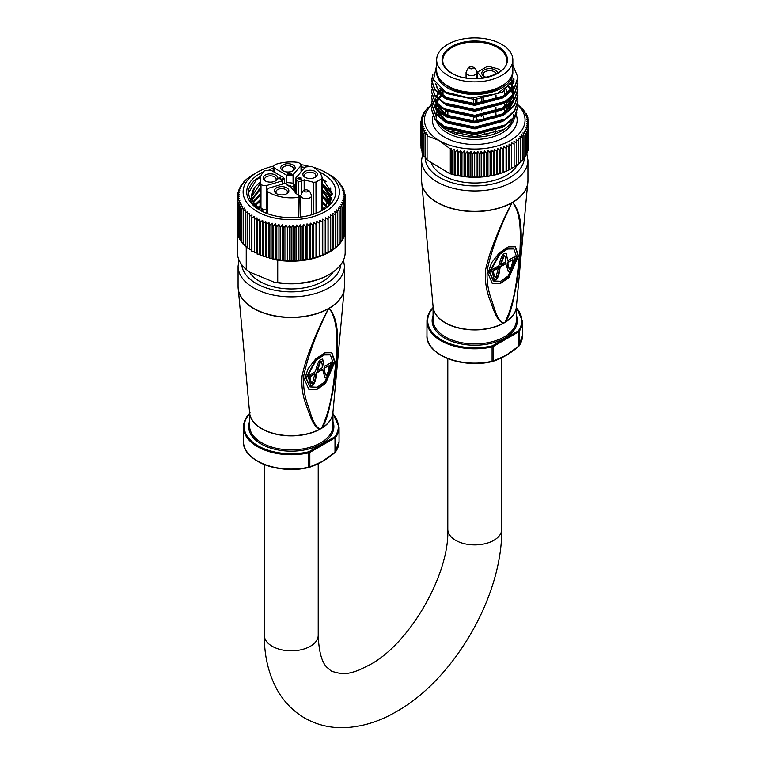 <?xml version="1.0" encoding="UTF-8"?>
<svg xmlns="http://www.w3.org/2000/svg" width="766" height="766" viewBox="0 0 766 766"><rect width="100%" height="100%" fill="white"/><g stroke="black" fill="none" stroke-linecap="round" stroke-linejoin="round"><path stroke-width="1.15" d="M518.314 346.672L519.291 345.552A0.718 0.546 34 0 1 518.955 345.983L505.656 355.654L491.963 361.571A47.435 27.385 180 0 1 431.287 347.017M492.959 361.303A0.718 0.498 -108 0 0 493.333 360.901C501.759 358.22 510.146 353.375 518.486 346.376L518.486 331.937L493.333 346.462L493.333 360.901L492.098 361.255L492.098 346.931A47.798 27.595 180 0 1 426.959 321.213L426.959 335.546A47.798 27.595 0 0 0 492.098 361.255L491.992 361.571C462.243 369.059 425.59 354.38 426.959 335.546M527.918 181.571A53.18 30.697 180 0 1 527.86 182.5A53.18 30.697 180 0 1 512.693 202.377C521.895 212.862 521.522 231.236 520.966 248.94C520.305 259.128 518.831 270.934 516.552 284.349L512.569 303.413C511.113 309.311 508.365 318.484 505.187 322.103L503.262 323.214L505.177 322.314A41.69 24.072 180 0 0 516.418 306.611M503.262 323.319L504.229 322.879M503.31 323.08L504.229 322.658M505.11 321.931C516.456 298.999 517.692 269.239 520.018 249.898C520.583 232.05 521.167 213.925 512.674 202.425L512.033 202.799C500.208 226.439 491.983 248.567 487.348 269.192C486.458 279.379 487.77 289.376 491.293 299.18C494.53 308.018 496.617 319.422 503.348 322.946M518.458 255.873L508.988 277.522L500.198 283.631L492.279 283.257L487.971 273.481L491.504 262.872L499.269 252.924L508.26 246.891L515.374 246.796L518.458 255.873M492.031 283.114L499.949 283.248L508.624 277.062L517.95 255.576L515.106 246.652M505.148 322.026L504.229 322.783L505.177 322.314M421.568 180.652L433.116 306.927A41.699 24.072 0 0 0 459.188 327.982A41.699 24.072 0 0 0 503.262 323.214C496.311 320.418 493.438 309.052 490.001 300.042C486.199 290.458 484.734 280.394 485.606 269.852C487.789 259.703 491.274 248.854 496.062 237.326C500.457 226.018 505.771 214.499 512.014 202.77L512.033 202.799A3.591 1.838 -124.4 0 0 512.023 202.559A53.189 30.707 0 0 1 454.181 208.965A53.189 30.707 0 0 1 421.568 180.652L421.568 160.218A53.189 30.707 180 0 0 454.401 188.589A53.189 30.707 180 0 0 512.368 181.935A53.189 30.707 180 0 0 527.937 160.218L527.937 180.652A53.189 30.707 0 0 1 512.703 202.167L512.703 202.167A3.591 2.298 64.9 0 1 512.674 202.425A3.591 2.978 99.5 0 0 512.693 202.377A3.591 2.097 -120.5 0 0 512.703 202.167L512.023 202.559A3.591 2.059 60.4 0 1 512.014 202.77A53.18 30.697 180 0 1 455.492 209.482A53.18 30.697 180 0 1 421.654 182.5A53.18 30.697 180 0 1 421.597 181.571M517.414 164.719A44.562 25.728 180 0 1 443.246 175.481A44.562 25.728 180 0 1 431.306 162.986M455.847 133.993A44.562 25.728 180 0 1 461.41 132.738M513.603 248.797L507.063 248.72L499.193 254.015L489.302 272.121L493.314 280.835M489.809 272.409L499.7 254.312L507.561 249.017L513.862 248.94L516.619 256.936L508.241 275.932L500.6 281.275L493.563 280.988L489.809 272.409M506.115 263.571L500.246 266.951L499.738 266.654L505.608 263.274L508.471 271.738L510.175 271.633C511.056 271.997 513.842 265.314 513.67 264.021L515.125 256.351L507.762 260.603L506.173 253.249L504.526 253.46C501.117 255.202 499.48 263.648 498.886 265.725L491.523 269.977L494.367 279.954L495.908 279.868C499.394 276.871 499.442 270.35 500.246 266.951M505.914 253.144L507.762 260.603M514.618 256.055L513.163 263.724C513.354 264.969 510.529 271.729 509.668 271.336L508.222 271.566M499.738 266.654C498.934 270.053 498.877 276.593 495.401 279.571L494.118 279.781M509.313 269.029L510.156 269.239C511.592 266.53 512.454 263.36 512.722 259.751L507.504 262.173C507.351 265.448 508.069 267.698 509.649 268.952M500.974 264.519L505.675 261.8C505.972 258.64 505.483 256.533 504.229 255.471L500.974 264.519L500.466 264.232L503.722 255.174L504.507 255.384M495.028 277.263L495.889 277.474L498.35 268.052L497.843 267.755L493.132 270.475C493.026 273.73 493.773 275.971 495.382 277.187M493.132 270.475L493.639 270.762C493.534 273.998 494.281 276.239 495.889 277.474M493.639 270.762L498.35 268.052M504.277 255.155L503.722 255.174M507.504 262.173L508.011 262.47C507.858 265.716 508.576 267.976 510.156 269.239M508.011 262.47L512.722 259.751M510.175 271.633L509.668 271.336M495.908 279.868L495.401 279.571M518.63 163.598L520.593 162.201A53.907 31.119 0 0 0 520.602 162.181L520.602 139.297L518.142 138.129L518.63 141.011A53.907 31.119 180 0 1 518.62 141.021L516.14 139.747L516.466 142.648A53.907 31.119 180 0 1 516.447 142.658L513.957 141.289L514.12 144.19A53.907 31.119 180 0 1 514.101 144.209L511.602 142.744L511.602 145.645A53.907 31.119 180 0 1 511.583 145.664L509.084 144.104L508.921 147.005L506.422 145.358L506.087 148.259L503.616 146.517L503.118 149.399L500.686 147.56L500.035 150.423A53.907 31.119 180 0 1 500.007 150.433L497.641 148.499L496.828 151.323A53.907 31.119 180 0 1 496.799 151.333L494.501 149.313L493.534 152.108A53.907 31.119 180 0 1 493.505 152.108L491.265 150.002L490.154 152.76L487.961 150.567L486.707 153.286L484.6 151.007L483.202 153.669A53.907 31.119 180 0 1 483.174 153.669L481.201 151.323L479.669 153.928L477.773 151.505L476.107 154.043A53.907 31.119 180 0 1 476.079 154.043L474.326 151.553L472.545 154.033L470.879 151.467L468.983 153.88A53.907 31.119 180 0 1 468.955 153.87L467.452 151.256L465.46 153.593L464.062 150.912L461.965 153.171L460.711 150.442L458.537 152.616A53.907 31.119 180 0 1 458.508 152.606L457.426 149.839L455.176 151.927A53.907 31.119 180 0 1 455.148 151.927L454.219 149.111L452.275 150.787L451.097 148.269L450.293 148.91L439.177 140.542L427.074 135.86L427.572 134.232L425.216 135.209L426.212 132.403L423.924 133.294L425.063 130.526L422.851 131.331L424.134 128.611L421.999 129.33L423.435 126.668L421.386 127.3L422.947 124.695L421.003 125.26L422.688 122.713L420.85 123.202L422.66 120.722L420.936 121.143A53.907 31.119 180 0 1 420.946 121.124L422.861 118.74L421.262 119.094A53.907 31.119 180 0 1 421.271 119.075L423.292 116.758L421.817 117.064L423.943 114.804L422.612 115.053L424.814 112.88L423.627 113.081L425.906 110.993L424.862 111.147A53.907 31.119 180 0 1 424.871 111.137L431.938 104.032A53.907 31.119 180 0 1 431.957 104.013L432.608 103.582M516.466 165.255L518.62 163.914A53.907 31.119 0 0 0 518.63 163.895L518.63 141.011M514.12 166.806L516.447 165.542A53.907 31.119 0 0 0 516.466 165.533L516.466 142.648M514.101 144.209L514.101 167.093L511.602 168.271L511.602 142.744M511.583 145.664L511.583 168.549A52.471 30.295 180 0 1 509.591 169.65L511.583 168.549A53.907 31.119 0 0 0 511.602 168.539L511.602 145.645M509.055 169.918A52.471 30.295 180 0 1 506.92 170.923L508.902 169.899L508.921 147.005A53.907 31.119 180 0 1 508.902 147.015L508.902 169.899A53.907 31.119 0 0 0 508.921 169.889L509.591 169.65M506.355 171.172A52.471 30.295 180 0 1 504.114 172.101L506.067 171.153L506.087 148.259A53.907 31.119 180 0 1 506.067 148.269L506.067 171.153A53.907 31.119 0 0 0 506.087 171.144L506.92 170.923M503.511 172.331A52.471 30.295 180 0 1 501.175 173.164L503.099 172.293L503.118 149.399A53.907 31.119 180 0 1 503.099 149.408L503.099 172.293A53.907 31.119 0 0 0 503.118 172.283L504.114 172.101M500.007 150.433L500.007 173.317A53.907 31.119 0 0 0 500.035 173.308L501.175 173.164M500.552 173.375A52.471 30.295 180 0 1 498.12 174.112L500.007 173.317M496.799 151.333L496.799 174.217A53.907 31.119 0 0 0 496.828 174.217L498.12 174.112M497.479 174.294A52.471 30.295 180 0 1 494.96 174.945L496.799 174.217M493.505 152.108L493.505 175.002A53.907 31.119 0 0 0 493.534 174.993L494.96 174.945M494.3 175.108A52.471 30.295 180 0 1 491.724 175.663L493.505 175.002M491.044 175.787A52.471 30.295 180 0 1 488.402 176.247L490.125 175.653L490.154 152.76A53.907 31.119 180 0 1 490.125 152.76L490.125 175.653A53.907 31.119 0 0 0 490.154 175.644L491.724 175.663M487.712 176.352A52.471 30.295 180 0 1 485.022 176.697L486.678 176.17L486.707 153.286A53.907 31.119 180 0 1 486.678 153.286L486.678 176.17A53.907 31.119 0 0 0 486.707 176.17L488.402 176.247M483.174 153.669L483.174 176.563A53.907 31.119 0 0 0 483.202 176.553L485.022 176.697M484.323 176.774A52.471 30.295 180 0 1 481.603 177.023L483.174 176.563M480.885 177.08A52.471 30.295 180 0 1 478.147 177.224L479.64 176.812L479.669 153.928A53.907 31.119 180 0 1 479.64 153.928L479.64 176.812A53.907 31.119 0 0 0 479.669 176.812L481.603 177.023M476.079 154.043L476.079 176.936A53.907 31.119 0 0 0 476.107 176.936L478.147 177.224M477.429 177.243A52.471 30.295 180 0 1 474.681 177.281L476.079 176.936M473.963 177.281A52.471 30.295 180 0 1 471.214 177.214L472.517 176.917L472.545 154.033A53.907 31.119 180 0 1 472.517 154.033L472.517 176.917A53.907 31.119 0 0 0 472.545 176.917L474.681 177.281M468.955 153.87L468.955 176.764A53.907 31.119 0 0 0 468.983 176.764L471.214 177.214M470.496 177.185A52.471 30.295 180 0 1 467.758 177.013L468.955 176.764M467.049 176.956A52.471 30.295 180 0 1 464.34 176.687L465.431 176.477L465.46 153.593A53.907 31.119 180 0 1 465.431 153.583L465.431 176.477A53.907 31.119 0 0 0 465.46 176.477L467.758 177.013M463.641 176.601A52.471 30.295 180 0 1 460.96 176.218L461.936 176.046L461.965 153.171A53.907 31.119 180 0 1 461.936 153.162L461.936 176.046A53.907 31.119 0 0 0 461.965 176.056L464.34 176.687M458.508 152.606L458.508 175.491A53.907 31.119 0 0 0 458.537 175.5L460.96 176.218M460.27 176.113A52.471 30.295 180 0 1 457.647 175.634L458.508 175.491M455.148 151.927L455.148 174.811A53.907 31.119 0 0 0 455.176 174.82L457.647 175.634M456.976 175.491A52.471 30.295 180 0 1 454.41 174.916L455.148 174.811M452.275 150.787L452.275 174.16L454.41 174.916M453.75 174.753A52.471 30.295 180 0 1 451.26 174.074L451.614 150.155M450.619 173.892A52.471 30.295 180 0 1 449.709 173.614L451.26 174.074M449.709 173.614L427.074 159.998L427.074 135.86M445.18 127.75A44.562 25.728 0 0 0 443.993 128.382M523.427 110.275L524.969 111.616A53.907 31.119 180 0 1 524.978 111.625L523.896 111.463L527.113 115.532A53.907 31.119 180 0 1 527.123 115.551L525.754 115.293L527.851 117.552A53.907 31.119 180 0 1 527.851 117.562L526.347 117.255L528.348 119.592L526.721 119.228L528.617 121.641L526.864 121.219L528.645 123.699L526.778 123.211L528.435 125.748L526.462 125.184L527.994 127.798A53.907 31.119 180 0 1 527.994 127.807L525.926 127.156L527.324 129.818A53.907 31.119 180 0 1 527.314 129.827L525.16 129.09L526.424 131.809L524.174 130.996L525.294 133.763L522.977 132.863L523.944 135.659L521.569 134.682L522.383 137.516A53.907 31.119 180 0 1 522.364 137.526L519.951 136.434L520.602 139.297A53.907 31.119 180 0 1 520.593 139.316L520.593 162.201M517.759 104.636L523.427 109.71M431.651 105.028A50.307 29.051 0 0 0 439.177 140.542A50.307 29.051 0 0 0 505.799 142.859A50.307 29.051 0 0 0 517.797 104.961M431.66 104.463L432.35 103.984M427.993 107.451A53.907 31.119 180 0 1 428.002 107.441L427.993 107.939M426.317 109.27A53.907 31.119 180 0 1 426.336 109.26L426.317 109.902M423.627 113.081A53.907 31.119 180 0 1 423.636 113.062L423.627 114.038M422.612 115.053A53.907 31.119 180 0 1 422.612 115.034L422.612 116.212M421.817 117.064A53.907 31.119 180 0 1 421.827 117.045L421.817 118.443M420.85 123.202A53.907 31.119 180 0 1 420.85 123.182L420.85 146.067A53.907 31.119 0 0 0 420.85 146.086L420.85 123.202M421.003 125.26A53.907 31.119 180 0 1 421.003 125.241L421.003 148.125A53.907 31.119 0 0 0 421.003 148.144L421.003 125.26M421.386 127.3A53.907 31.119 180 0 1 421.377 127.29L421.377 150.174A53.907 31.119 0 0 0 421.386 150.184L421.386 127.3M421.999 129.33A53.907 31.119 180 0 1 421.999 129.31L421.999 152.195A53.907 31.119 0 0 0 421.999 152.214L421.999 129.33M422.851 131.331A53.907 31.119 180 0 1 422.842 131.312L422.842 154.196A53.907 31.119 0 0 0 422.851 154.215L422.851 131.331M423.924 133.294A53.907 31.119 180 0 1 423.914 133.274L423.914 156.159A53.907 31.119 0 0 0 423.924 156.178L423.924 133.294M425.216 135.209A53.907 31.119 180 0 1 425.207 135.189L425.207 158.074A53.907 31.119 0 0 0 425.216 158.093L425.216 135.209M424.862 111.941L424.862 111.147M421.262 120.722L421.262 119.094M420.936 123.067L420.936 121.143M523.944 135.659A53.907 31.119 180 0 1 523.934 135.678L523.934 158.562A53.907 31.119 0 0 0 523.944 158.552L523.944 135.659M525.294 133.763A53.907 31.119 180 0 1 525.284 133.772L525.284 156.657A53.907 31.119 0 0 0 525.294 156.647L525.294 133.763M526.424 131.809A53.907 31.119 180 0 1 526.414 131.819L526.414 154.713A53.907 31.119 0 0 0 526.424 154.694L526.424 131.809M528.435 125.748A53.907 31.119 180 0 1 528.435 125.768L528.435 148.652A53.907 31.119 0 0 0 528.435 148.642L528.435 125.748M528.645 123.699A53.907 31.119 180 0 1 528.645 123.719L528.645 146.603A53.907 31.119 0 0 0 528.645 146.584L528.645 123.699M528.617 121.641A53.907 31.119 180 0 1 528.617 121.66L528.617 123.661M528.348 119.592A53.907 31.119 180 0 1 528.348 119.601L528.348 121.306M526.156 113.55A53.907 31.119 180 0 1 526.165 113.569L526.165 114.574M451.614 174.035L452.275 174.16M455.176 174.82L455.176 151.927M458.537 175.5L458.537 152.616M468.983 176.764L468.983 153.88M476.107 176.936L476.107 154.043M483.202 176.553L483.202 153.669M493.534 174.993L493.534 152.108M496.828 174.217L496.828 151.323M500.035 173.308L500.035 150.423M514.101 167.093A53.907 31.119 0 0 0 514.12 167.084L514.12 144.19M516.447 142.658L516.447 165.542M518.62 141.021L518.62 163.914M522.364 137.526L522.364 160.41A53.907 31.119 0 0 0 522.383 160.4L522.383 137.516M527.314 129.827L527.314 152.721A53.907 31.119 0 0 0 527.324 152.702L527.324 129.818M527.994 127.807L527.994 150.701A53.907 31.119 0 0 0 527.994 150.682L527.994 127.798M527.851 117.562L527.851 119.008M527.123 115.551L527.123 116.767M524.978 111.625L524.978 112.458M421.386 150.184L421.999 150.883M421.999 152.214L422.842 153.095L421.568 160.218M422.851 154.215L423.914 155.239M423.924 156.178L425.752 157.815M425.216 158.093L427.093 159.663M450.293 148.91L450.293 173.748M451.097 148.269L451.097 173.796M454.219 149.111L454.219 174.648M457.426 149.839L457.426 175.366M460.711 150.442L460.711 175.969M464.062 150.912L464.062 176.439M467.452 151.256L467.452 176.783M470.879 151.467L470.879 176.994M474.326 151.553L474.326 177.08M477.773 151.505L477.773 177.032M481.201 151.323L481.201 176.85M484.6 151.007L484.6 176.534M487.961 150.567L487.961 176.094M491.265 150.002L491.265 175.529M494.501 149.313L494.501 174.839M497.641 148.499L497.641 174.026M500.686 147.56L500.686 173.087M503.616 146.517L503.616 172.044M506.422 145.358L506.422 170.885M509.084 144.104L509.084 169.631M520.44 161.885L522.364 160.41M522.048 160.113L523.934 158.562M523.446 158.275L525.284 156.657M524.633 156.398L526.414 154.713M526.424 153.64L527.314 152.721M527.324 151.438L527.994 150.701M527.994 149.179L528.435 148.652M446.75 130.23A38.807 22.405 180 0 1 439.32 123.853M436.352 117.964A38.807 22.405 180 0 1 435.94 114.804M504.162 129.435L502.199 130.565A38.807 22.405 180 0 1 447.315 130.565L474.997 136.597L504.162 129.435L512.77 122.34L516.849 112.908M437.53 122.311L446.157 129.894M513.565 114.718A38.807 22.405 180 0 1 513 118.538M512.588 119.726A38.807 22.405 180 0 1 503.147 130M512.808 71.449A38.089 21.994 180 0 1 490.144 92.581A38.089 21.994 180 0 1 447.823 88.013A38.089 21.994 180 0 1 436.706 71.449M512.847 67.647L511.468 83.044L497.019 93.749L469.998 98.163L445.515 92.016L433.518 79.472L436.658 65.311M512.847 65.11L517.883 77.242L514.599 87.133L505.244 95.578L474.757 103.602L444.261 97.043L434.916 89.335L431.631 80.171L432.838 74.541M517.873 77.605L514.599 87.86L505.244 96.305L474.757 104.329L444.261 97.77L434.916 90.062L431.631 80.899L432.828 75.298M517.663 80.535L517.883 83.111L514.599 93.002L505.244 101.447L474.757 109.471L444.261 102.912L434.916 95.204L431.631 86.041L431.88 83.465M517.873 83.465L514.599 93.73L505.244 102.165L474.757 110.199L444.261 103.64L434.916 95.922L431.641 86.405M431.957 83.111L433.432 79.195M517.663 86.405L517.883 88.98L514.599 98.871L505.244 107.317L474.757 115.34L444.261 108.782L434.916 101.074L431.631 91.91L431.88 89.335M517.873 89.335L514.599 99.59L505.244 108.035L474.757 116.068L444.261 109.509L434.916 101.792L431.641 92.274M517.663 92.274L517.883 94.84L514.599 104.741L505.244 113.186L474.757 121.21L444.261 114.651L434.916 106.943L431.631 97.78L431.88 95.204M517.873 95.204L514.599 105.459L505.244 113.904L474.757 121.928L444.261 115.369L434.916 107.661L431.641 98.144M517.663 98.144L517.883 100.71L514.599 110.61L505.244 119.056L474.757 127.079L444.261 120.521L434.916 112.813L431.631 103.649L431.88 101.074M517.873 101.074L514.599 111.329L505.244 119.774L474.757 127.798L444.261 121.239L434.916 113.531L431.641 104.013M517.663 104.013L517.883 106.579L514.599 116.48L505.244 124.915L474.757 132.949L444.261 126.39L434.916 118.673L431.631 109.519L431.88 106.943M517.873 106.943L514.599 117.198L505.244 125.643L474.757 133.667L444.261 127.108L434.916 119.4L431.641 109.873M441.628 94.228L443.007 93.366M442.949 82.537A36.27 20.941 0 0 0 449.106 87.276A36.27 20.941 0 0 0 506.565 82.537M512.847 59.872L512.847 70.434A38.089 21.994 180 0 1 489.33 90.752A38.089 21.994 180 0 1 447.823 85.983A38.089 21.994 180 0 1 436.658 70.434L436.658 59.872A38.089 21.994 180 0 1 460.175 39.554A38.089 21.994 180 0 1 501.692 44.323A38.089 21.994 180 0 1 512.847 59.872A38.089 21.994 180 0 1 489.33 80.191A38.089 21.994 180 0 1 447.823 75.422A38.089 21.994 180 0 1 436.658 59.872M445.362 97.004L445.362 96.181A31.779 18.346 0 0 0 446.645 97.77M473.608 98.23L473.532 103.621M473.436 110.208L473.426 111.261M473.359 116.078L473.283 121.229M473.187 127.817L473.177 128.87M504.478 112.784L504.478 108.494M504.478 106.914L504.478 102.625M504.468 95.185L504.468 90.848M499.183 115.934L495.899 114.804M501.136 70.683L497.804 68.816L487.789 66.125L477.448 72.09L482.14 77.902L481.929 78.601M486.439 77.347A7.909 4.567 180 0 1 484.102 76.418L484.102 76.418A7.909 4.567 180 0 1 484.102 69.965A7.909 4.567 180 0 1 495.286 69.965A7.909 4.567 180 0 1 497.603 73.134M496.119 73.948A6.463 3.734 0 0 0 494.262 71.736A6.463 3.734 0 0 0 487.214 70.932A6.463 3.734 0 0 0 483.231 74.388A6.463 3.734 0 0 0 484.667 76.715M489.062 135.055A6.09 3.514 180 0 1 485.385 134.05A6.09 3.514 180 0 1 484.055 132.882M477.189 127.711L475.236 128.841M476.663 116.001L476.605 118.95L478.3 121.047M473.197 67.36A1.886 1.092 180 0 1 472.162 68.777A1.886 1.092 180 0 1 469.702 68.184A1.886 1.092 180 0 1 470.745 66.766A1.886 1.092 180 0 1 473.197 67.36M477.448 72.09L477.333 78.553M476.979 98.125L476.883 103.525M495.793 131.57A6.09 3.514 180 0 1 494.731 133.543M334.819 452.61L335.805 451.49A0.718 0.546 34 0 1 335.47 451.93L322.16 461.592L308.468 467.509A47.435 27.385 180 0 1 247.791 452.965M309.464 467.25A0.718 0.498 -108 0 0 309.837 466.839C318.263 464.158 326.651 459.322 334.991 452.313L334.991 437.874L309.837 452.4L309.837 466.839L308.602 467.203L308.602 452.869A47.798 27.595 180 0 1 243.464 427.15C243.502 422.056 245.723 417.307 250.128 412.903M319.757 429.372L320.734 428.721L319.757 429.372A41.69 24.072 180 0 1 275.281 434.035A41.69 24.072 180 0 1 249.592 412.548M344.422 287.509A53.18 30.697 180 0 1 344.365 288.437A53.18 30.697 180 0 1 329.198 308.315A3.591 2.097 -120.5 0 0 329.208 308.104L328.528 308.497A3.591 1.838 -124.4 0 1 328.537 308.736C316.722 332.377 308.487 354.505 303.853 375.129C302.963 385.317 304.274 395.313 307.798 405.118C311.034 413.956 313.122 425.36 319.853 428.893L319.767 429.257M320.734 428.826L321.624 427.868C332.961 404.936 334.196 375.177 336.523 355.836C337.088 337.988 337.672 319.862 329.179 308.372A3.591 2.978 99.5 0 0 329.198 308.315C338.4 318.8 338.026 337.174 337.48 354.888C336.81 365.076 335.336 376.872 333.066 390.287L329.074 409.35C327.618 415.249 324.87 424.421 321.691 428.041L321.653 427.964M321.682 428.156L321.691 428.041A41.699 24.072 0 0 0 332.894 412.864L344.451 286.589A53.189 30.707 0 0 1 329.208 308.104L329.208 308.104A3.591 2.298 64.9 0 1 329.179 308.372L328.518 308.717A53.18 30.697 180 0 1 271.997 315.42A53.18 30.697 180 0 1 238.159 288.437A53.18 30.697 180 0 1 238.102 287.509M328.528 308.497A3.591 2.059 60.4 0 1 328.518 308.717C322.275 320.437 316.961 331.956 312.566 343.264C307.779 354.792 304.293 365.641 302.11 375.79C301.239 386.332 302.704 396.395 306.505 405.98C309.943 414.99 312.815 426.356 319.767 429.151A41.699 24.072 0 0 1 275.703 433.92A41.699 24.072 0 0 1 249.62 412.864L238.073 286.589A53.189 30.707 0 0 0 270.685 314.903A53.189 30.707 0 0 0 328.528 308.497L328.528 308.497M319.815 429.017L320.734 428.721L319.853 428.893M321.624 427.868L320.734 428.596M333.191 271.93A44.562 25.728 180 0 1 259.751 281.419A44.562 25.728 180 0 1 249.161 271.662M325.311 172.273L330.606 175.347A53.907 31.119 180 0 1 330.701 175.414L333.028 176.946A53.907 31.119 180 0 1 333.124 177.013L335.259 178.641A53.907 31.119 180 0 1 335.345 178.708L337.279 180.412A53.907 31.119 180 0 1 337.356 180.489L339.089 182.27A53.907 31.119 180 0 1 339.156 182.337L338.313 182.231L340.669 184.185A53.907 31.119 180 0 1 340.736 184.261L339.731 184.118L342.029 186.157A53.907 31.119 180 0 1 342.076 186.243L340.927 186.052L343.149 188.187A53.907 31.119 180 0 1 343.187 188.264L341.885 188.034L344.02 190.246A53.907 31.119 180 0 1 344.049 190.332L342.613 190.045L344.652 192.343A53.907 31.119 180 0 1 344.671 192.429L343.091 192.075L345.035 194.459A53.907 31.119 180 0 1 345.045 194.535L343.34 194.124L345.169 196.584A53.907 31.119 180 0 1 345.169 196.623A53.907 31.119 180 0 1 345.169 196.661L345.169 230.116A53.907 31.119 180 0 1 345.045 232.155L345.045 198.7A53.907 31.119 180 0 1 345.035 198.787L345.035 232.242A53.907 31.119 180 0 1 344.671 234.272L344.671 200.816A53.907 31.119 180 0 1 344.652 200.903L344.652 234.348A53.907 31.119 180 0 1 344.049 236.359L344.049 202.913A53.907 31.119 180 0 1 344.02 202.99L344.02 236.445A53.907 31.119 180 0 1 343.187 238.427L343.187 204.982A53.907 31.119 180 0 1 343.149 205.058L343.149 238.504A53.907 31.119 180 0 1 342.076 240.457L342.076 207.002A53.907 31.119 180 0 1 342.029 207.079L342.029 240.534A53.907 31.119 180 0 1 340.736 242.429L340.736 208.984A53.907 31.119 180 0 1 340.669 209.061L340.669 242.506A53.907 31.119 180 0 1 339.156 244.354L339.156 210.899A53.907 31.119 180 0 1 339.089 210.976L339.089 244.431A53.907 31.119 180 0 1 337.356 246.202L337.356 212.756A53.907 31.119 180 0 1 337.279 212.824L337.279 246.279A53.907 31.119 180 0 1 335.345 247.983L335.345 214.537A53.907 31.119 180 0 1 335.259 214.604L332.779 213.331L333.124 216.232A53.907 31.119 180 0 1 333.028 216.299L330.539 214.93L330.701 217.831A53.907 31.119 180 0 1 330.606 217.898L328.107 216.424L328.107 219.335A53.907 31.119 180 0 1 328.001 219.392L325.502 217.831L325.339 220.732A53.907 31.119 180 0 1 325.224 220.79L322.745 219.124L322.409 222.025A53.907 31.119 180 0 1 322.285 222.073L319.843 220.311L319.326 223.193A53.907 31.119 180 0 1 319.211 223.232L316.798 221.374L316.128 224.237A53.907 31.119 180 0 1 315.994 224.275L313.639 222.322L312.806 225.147A53.907 31.119 180 0 1 312.672 225.185L310.374 223.145L309.378 225.932A53.907 31.119 180 0 1 309.244 225.96L307.022 223.825L305.873 226.573A53.907 31.119 180 0 1 305.73 226.602L303.595 224.381L302.302 227.081A53.907 31.119 180 0 1 302.158 227.1L300.119 224.802L298.673 227.445A53.907 31.119 180 0 1 298.529 227.464L296.586 225.08L295.015 227.665A53.907 31.119 180 0 1 294.872 227.674L293.043 225.223L291.329 227.741A53.907 31.119 180 0 1 291.185 227.741L289.481 225.223L287.652 227.674A53.907 31.119 180 0 1 287.509 227.665L285.929 225.08L283.995 227.464A53.907 31.119 180 0 1 283.851 227.445L282.405 224.802L280.366 227.1A53.907 31.119 180 0 1 280.222 227.081L280.222 260.536A53.907 31.119 180 0 1 277.723 260.191L277.723 282.491A53.907 31.119 0 0 0 329.38 274.381L328.365 274.965A52.471 30.295 180 0 1 274.084 282.166L249.879 272.16L246.24 269.488L246.24 247.188A53.907 31.119 180 0 1 245.244 246.279L245.244 212.824A53.907 31.119 180 0 1 245.168 212.756L245.838 209.903L243.435 210.976A53.907 31.119 180 0 1 243.368 210.899L244.201 208.074L241.845 209.061A53.907 31.119 180 0 1 241.788 208.984L242.784 206.188L240.495 207.079A53.907 31.119 180 0 1 240.447 207.002L241.596 204.254L239.375 205.058A53.907 31.119 180 0 1 239.337 204.982L240.639 202.281L238.504 202.99A53.907 31.119 180 0 1 238.465 202.913L239.911 200.271L237.872 200.903A53.907 31.119 180 0 1 237.853 200.816L239.423 198.231L237.489 198.787A53.907 31.119 180 0 1 237.479 198.7L239.184 196.182L237.355 196.661A53.907 31.119 180 0 1 237.355 196.623A53.907 31.119 180 0 1 237.355 196.584L239.184 194.124L237.479 194.535A53.907 31.119 180 0 1 237.489 194.459L239.423 192.075L237.853 192.429A53.907 31.119 180 0 1 237.872 192.343L239.911 190.045L238.465 190.332A53.907 31.119 180 0 1 238.504 190.246L240.639 188.034L239.337 188.264A53.907 31.119 180 0 1 239.375 188.187L241.596 186.052L240.447 186.243A53.907 31.119 180 0 1 240.495 186.157L242.784 184.118L241.788 184.261A53.907 31.119 180 0 1 241.845 184.185L244.201 182.231L243.368 182.337A53.907 31.119 180 0 1 243.435 182.27L245.168 180.489A53.907 31.119 180 0 1 245.244 180.412L247.179 178.708A53.907 31.119 180 0 1 247.265 178.641L249.4 177.013A53.907 31.119 180 0 1 249.496 176.946L251.813 175.414A53.907 31.119 180 0 1 251.918 175.347L257.213 172.273A48.153 27.806 0 0 0 252.1 175.749A48.153 27.806 0 0 0 263.236 214.537A48.153 27.806 0 0 0 330.424 208.103A48.153 27.806 0 0 0 325.311 172.273A48.153 27.806 0 0 0 313.198 167.179M245.168 212.756L245.168 246.202A53.907 31.119 180 0 1 243.435 244.431L243.435 210.976M243.368 210.899L243.368 244.354A53.907 31.119 180 0 1 241.845 242.506L241.845 209.061M241.788 208.984L241.788 242.429A53.907 31.119 180 0 1 240.495 240.534L240.495 207.079M240.447 207.002L240.447 240.457A53.907 31.119 180 0 1 239.375 238.504L239.375 205.058M239.337 204.982L239.337 238.427A53.907 31.119 180 0 1 238.504 236.445L238.504 202.99M238.465 202.913L238.465 236.359A53.907 31.119 180 0 1 237.872 234.348L237.872 200.903M237.853 200.816L237.853 234.272A53.907 31.119 180 0 1 237.489 232.242L237.489 198.787M237.479 198.7L237.479 232.155A53.907 31.119 180 0 1 237.355 230.116L237.355 196.661M237.355 196.623L237.355 252.368A53.907 31.119 0 0 0 246.24 269.488M280.222 227.081L278.92 224.381L276.785 226.602A53.907 31.119 180 0 1 276.65 226.573L275.501 223.825L273.28 225.96A53.907 31.119 180 0 1 273.136 225.932L272.141 223.145L269.852 225.185A53.907 31.119 180 0 1 269.718 225.147L268.885 222.322L266.53 224.275A53.907 31.119 180 0 1 266.396 224.237L265.725 221.374L263.312 223.232A53.907 31.119 180 0 1 263.188 223.193L262.681 220.311L260.239 222.073A53.907 31.119 180 0 1 260.114 222.025L259.779 219.124L257.299 220.79A53.907 31.119 180 0 1 257.185 220.732L257.012 217.831L254.523 219.392A53.907 31.119 180 0 1 254.417 219.335L254.417 216.424L251.918 217.898A53.907 31.119 180 0 1 251.813 217.831L251.985 214.93L249.496 216.299A53.907 31.119 180 0 1 249.4 216.232L249.745 213.331L247.265 214.604A53.907 31.119 180 0 1 247.179 214.537L247.686 211.655L245.244 212.824M243.368 182.921L243.368 182.337M237.479 196.412L237.479 194.535M237.853 194.009L237.853 192.429M240.447 187.153L240.447 186.243M241.788 184.999L241.788 184.261M238.465 191.663L238.465 190.332M239.337 189.374L239.337 188.264M291.185 227.741L291.185 261.196A53.907 31.119 180 0 1 287.652 261.12L287.652 227.674M294.872 227.674L294.872 261.12A53.907 31.119 180 0 1 291.329 261.196L291.329 227.741M287.509 227.665L287.509 261.12A53.907 31.119 180 0 1 283.995 260.909L283.995 227.464M298.529 227.464L298.529 260.909A53.907 31.119 180 0 1 295.015 261.12L295.015 227.665M302.158 227.1L302.158 260.555A53.907 31.119 180 0 1 298.673 260.9L298.673 227.445M276.65 226.573L276.65 260.028A53.907 31.119 180 0 0 276.785 260.047L276.785 226.602M273.28 225.96L273.28 259.406A53.907 31.119 180 0 1 273.136 259.377L273.136 225.932M283.851 227.445L283.851 260.9A53.907 31.119 180 0 1 280.366 260.555L280.366 227.1M319.211 223.232L319.211 256.687A53.907 31.119 180 0 1 316.128 257.682L316.128 224.237M322.285 222.073L322.285 255.518A53.907 31.119 180 0 1 319.326 256.639L319.326 223.193M315.994 224.275L315.994 257.721A53.907 31.119 180 0 1 312.806 258.602L312.806 225.147M325.224 220.79L325.224 254.235A53.907 31.119 180 0 1 322.409 255.471L322.409 222.025M328.001 219.392L328.001 252.847A53.907 31.119 180 0 1 325.339 254.188L325.339 220.732M305.73 226.602L305.73 260.047A53.907 31.119 180 0 1 302.302 260.536L302.302 227.081M309.244 225.96L309.244 259.406A53.907 31.119 180 0 1 305.873 260.028L305.873 226.573M312.672 225.185L312.672 258.63A53.907 31.119 180 0 1 309.378 259.377L309.378 225.932M247.179 214.537L247.179 247.983A53.907 31.119 180 0 0 247.265 248.05L247.265 214.604M263.188 223.193L263.188 256.639A53.907 31.119 180 0 0 263.312 256.687L263.312 223.232M263.188 256.639L262.681 255.231L260.239 255.518A53.907 31.119 180 0 1 260.114 255.471L260.114 222.025M260.239 255.518L260.239 222.073M273.136 259.377L272.141 258.056L269.852 258.63A53.907 31.119 180 0 1 269.718 258.602L269.718 225.147M269.852 258.63L269.852 225.185M269.718 258.602L268.885 257.242L266.53 257.721A53.907 31.119 180 0 1 266.396 257.682L266.396 224.237M266.53 257.721L266.53 224.275M260.114 255.471L259.779 254.044L257.299 254.235A53.907 31.119 180 0 1 257.185 254.188L257.185 220.732M257.299 254.235L257.299 220.79M257.185 254.188L257.012 252.742L254.523 252.847A53.907 31.119 180 0 1 254.417 252.79L254.417 216.424M254.523 252.847L254.523 219.392M249.4 216.232L249.4 249.678A53.907 31.119 180 0 0 249.496 249.745L249.496 216.299M254.417 251.344L251.918 251.344A53.907 31.119 180 0 1 251.813 251.286L251.813 217.831M251.918 251.344L251.918 217.898M333.028 216.299L333.028 249.745A53.907 31.119 180 0 1 330.701 251.286L330.701 217.831M335.259 214.604L335.259 248.05A53.907 31.119 180 0 1 335.096 248.184A53.907 31.119 180 0 1 333.124 249.678L333.124 216.232M330.606 217.898L330.606 251.344A53.907 31.119 180 0 1 328.107 252.79L328.107 216.424M273.28 259.406L274.755 258.965L276.65 260.028M276.785 260.047L277.723 260.191M263.312 256.687L265.725 256.294L266.396 257.682M251.813 249.84L249.496 249.745M329.38 274.381A53.907 31.119 0 0 0 335.096 270.484A53.907 31.119 0 0 0 345.169 252.368L345.169 196.623M344.671 192.429L344.671 194.009M344.049 190.332L344.049 191.663M345.045 194.535L345.045 196.412M340.736 184.261L340.736 184.999M339.156 182.337L339.156 182.921M343.187 188.264L343.187 189.374M342.076 186.243L342.076 187.153M307.903 165.839A48.153 27.806 0 0 0 301.411 164.747M273.299 166.136A48.153 27.806 0 0 0 257.213 172.273M319.001 171.795A44.562 25.728 180 0 1 327.494 206.897A44.562 25.728 180 0 1 322.773 210.114A44.562 25.728 180 0 1 259.751 210.114A44.562 25.728 180 0 1 255.021 176.956A44.562 25.728 180 0 1 263.523 171.795M269.163 169.592A44.562 25.728 180 0 1 273.213 168.405M301.45 166.883A44.562 25.728 180 0 1 305.05 167.467M260.277 210.42L251.286 202.444L248.136 193.099L248.72 189.03C251.2 183.802 253.785 180.46 256.466 178.995L260.852 176.17M301.517 170.617L302.168 170.732M322.16 178.44L332.176 193.176L324.21 208.84L321.251 210.956M260.162 182.184L254.877 187.105L250.817 199.026L260.421 210.497M254.877 187.105A39.526 22.827 0 0 0 251.727 196.039A39.526 22.827 0 0 0 261.637 211.148M251.746 196.584L260.153 183.658M330.519 201.362L330.261 194.708L322.199 183.754M322.208 185.228L330.261 196.173L330.768 199.323M330.788 198.585L330.768 200.855M260.124 188.082L252.033 198.834M252.215 199.581L260.114 189.556M330.472 201.458L322.247 189.662M322.256 191.136L330.223 201.927M260.086 193.98L253.029 201.831M253.393 202.588L260.076 195.454M329.179 203.612L322.295 195.56M322.304 197.034L328.738 204.235M260.047 199.869L254.791 204.838M255.356 205.585L260.038 201.343M327.111 206.169L322.333 201.468M322.352 202.942L326.46 206.839M260.009 205.767L257.424 207.835M258.247 208.591L260 207.241M324.171 208.869L322.381 207.366M323.606 209.319A39.526 22.827 0 0 0 322.39 208.371M258.697 208.974A45.28 26.14 180 0 1 259.243 208.649M258.803 209.061L260 208.266M298.577 217.305L298.098 197.398A31.08 17.944 180 0 1 269.278 192.582A31.08 17.944 180 0 1 267.727 191.615L267.344 213.637M295.293 192.553L295.982 177.75L305.462 166.998L311.57 166.308A31.08 17.944 180 0 1 313.237 167.199A31.08 17.944 180 0 1 322.141 177.827L321.519 178.851L315.956 182.069L316.061 213.302M322.141 178.095L322.39 210.2M337.279 212.824L334.828 211.655L335.345 214.537M339.089 210.976L336.676 209.903L337.356 212.756M340.669 209.061L338.313 208.074L339.156 210.899M342.029 207.079L339.731 206.188L340.736 208.984M343.149 205.058L340.927 204.254L342.076 207.002M344.02 202.99L341.885 202.281L343.187 204.982M344.652 200.903L342.613 200.271L344.049 202.913M345.035 198.787L343.091 198.231L344.671 200.816M345.169 196.661L343.34 196.182L345.045 198.7M330.701 187.881L330.701 192.314M274.084 282.166L277.723 282.491M248.146 193.53L256.189 180.058L260.526 177.224M322.16 178.804L326.048 181.59M326.584 187.909L332.233 194.698M326.584 193.779L330.663 198.126M330.788 198.298L331.419 199.227M326.584 199.648L329.715 202.799M322.199 183.687L332.214 193.654M322.247 189.585L330.414 196.785M330.72 197.197L331.64 198.547M322.295 195.474L330.069 202.205M247.265 248.05L249.4 248.49M330.606 251.344L328.107 251.344M249.4 248.222L248.586 248.155M257.012 252.742L257.012 217.831M265.725 256.294L265.725 221.374M268.885 257.242L268.885 222.322M259.779 254.044L259.779 219.124M262.681 255.231L262.681 220.311M247.179 246.508L245.244 246.279M246.24 247.188L247.179 247.581M280.222 260.536L278.92 259.301L278.92 224.381M278.92 259.301L277.101 259.942M272.141 258.056L272.141 223.145M276.258 259.588L275.501 258.745L275.501 223.825M275.501 258.745L274.755 258.965M328.001 252.847L325.502 252.742L325.339 254.188M325.502 252.742L325.502 217.831M335.259 248.05L333.124 248.222M333.028 249.745L330.701 249.84M344.02 236.445L343.187 236.742M343.149 238.504L342.076 238.829M344.652 234.348L344.049 234.597M339.089 244.431L337.356 244.708M337.279 246.279L335.345 246.508M342.029 240.534L340.736 240.859M340.669 242.506L339.156 242.822M239.337 236.742L238.504 236.445M240.447 238.829L239.375 238.504M238.465 234.597L237.872 234.348M245.168 244.708L243.435 244.431M241.788 240.859L240.495 240.534M243.368 242.822L241.845 242.506M309.244 259.406L307.022 258.745L305.873 260.028M307.022 258.745L307.022 223.825M312.672 258.63L310.374 258.056L309.378 259.377M310.374 258.056L310.374 223.145M302.158 260.555L300.119 259.722L298.673 260.9M300.119 259.722L300.119 224.802M305.73 260.047L303.595 259.301L302.302 260.536M303.595 259.301L303.595 224.381M322.285 255.518L319.843 255.231L319.326 256.639M319.843 255.231L319.843 220.311M325.224 254.235L322.745 254.044L322.409 255.471M322.745 254.044L322.745 219.124M315.994 257.721L313.639 257.242L312.806 258.602M313.639 257.242L313.639 222.322M319.211 256.687L316.798 256.294L316.128 257.682M316.798 256.294L316.798 221.374M283.851 260.9L282.405 259.722L280.366 260.555M282.405 259.722L282.405 224.802M294.872 261.12L293.043 260.134L291.329 261.196M293.043 260.134L293.043 225.223M298.529 260.909L296.586 260L295.015 261.12M296.586 260L296.586 225.08M287.509 261.12L285.929 260L283.995 260.909M285.929 260L285.929 225.08M291.185 261.196L289.481 260.134L287.652 261.12M289.481 260.134L289.481 225.223M334.972 361.811L325.493 383.46L316.703 389.568L308.784 389.205L304.475 379.419L308.018 368.81L315.774 358.861L324.765 352.829L331.879 352.733L334.972 361.811M308.535 389.051L316.454 389.185L325.138 383L334.455 361.523L331.621 352.599M330.108 354.735L323.568 354.668L315.697 359.953L305.806 378.059L309.818 386.773M306.314 378.356L316.205 360.25L324.066 354.955L330.376 354.878L333.124 362.873L324.746 381.87L317.105 387.213L310.067 386.926L306.314 378.356M316.751 372.889C315.946 376.288 315.898 382.809 312.413 385.805L310.872 385.892L308.028 375.915L315.391 371.663C315.994 369.585 317.622 361.14 321.031 359.398L322.687 359.187L324.277 366.541L331.63 362.289L330.175 369.959C330.347 371.251 327.561 377.935 326.68 377.571L324.976 377.676L322.62 369.509L316.751 372.889L316.243 372.602C315.439 375.991 315.381 382.54 311.906 385.518L310.623 385.719M312.413 385.805L311.906 385.518M322.419 359.082L324.277 366.541M331.123 361.992L329.667 369.662C329.868 370.907 327.034 377.667 326.172 377.284L324.727 377.504M326.68 377.571L326.172 377.284M322.62 369.509L322.113 369.212L316.243 372.602M325.818 374.967L326.661 375.187C328.097 372.468 328.959 369.308 329.227 365.688L324.008 368.12C323.855 371.386 324.573 373.645 326.153 374.89M317.478 370.466L322.189 367.747C322.476 364.578 321.998 362.471 320.734 361.408L317.478 370.466L316.971 370.17L320.226 361.121L321.011 361.322M311.542 383.211L312.394 383.421L314.855 373.99L314.347 373.693L309.636 376.412C309.531 379.668 310.278 381.908 311.886 383.124M324.008 368.12L329.227 365.688M324.516 368.408C324.363 371.654 325.081 373.913 326.661 375.187M321.289 361.389L320.226 361.121M309.636 376.412L310.144 376.709L314.855 373.99M310.144 376.709C310.038 379.936 310.785 382.177 312.394 383.421M322.4 210.19L322.141 177.827M313.629 214.183L313.524 182.308L315.956 182.069M313.524 182.308L304.15 179.79L301.421 181.36L301.421 192.898M304.179 190.169L304.15 179.79M300.808 205.48L300.004 205.939M293.914 190.839L293.799 185.765L291.08 187.335L295.925 193.338L299.784 196.173L300.253 217.123M300.808 205.365L299.994 205.48M298.376 194.861L298.376 181.36L301.421 181.36M298.376 181.36L296.71 180.393L296.461 193.75M295.552 178.756L296.71 180.393M293.799 185.765L294.431 184.865L292.133 183.036L287.547 182.614L268.923 188.091L266.769 190.102L267.727 191.615M305.002 177.291L305.002 177.291A7.191 4.146 180 0 1 305.002 171.421A7.191 4.146 180 0 1 315.171 171.421A7.191 4.146 180 0 1 315.171 177.291A7.191 4.146 180 0 1 305.002 177.291M300.464 177.415L301.9 179.953L301.239 180.336L297.591 178.229L300.464 177.415L301.727 180.048M314.606 177.578A5.745 3.323 0 0 0 315.841 175.529A5.745 3.323 0 0 0 314.156 173.183A5.745 3.323 0 0 0 307.884 172.465A5.745 3.323 0 0 0 304.341 175.529A5.745 3.323 0 0 0 305.567 177.578M298.098 178.526L298.96 178.871L298.96 178.277M298.96 178.871L300.464 177.999M299.544 178.622L300.76 179.905L300.339 178.172L299.544 178.622L300.76 179.321M298.223 178.449L298.223 177.856M301.105 178.373L301.105 177.789M266.587 209.223C263.906 209.76 262.029 209.271 260.957 207.739L260.995 183.993A31.08 17.944 180 0 1 260.172 179.828A31.08 17.944 180 0 1 264.672 170.598L270.848 170.167L283.19 177.281L284.349 178.871L282.185 180.929L266.645 185.506L266.606 200.031M264.193 212.364A31.234 18.03 180 0 1 260.957 207.739M286.771 182.844L286.743 175.232L274.41 168.108L274.333 172.178M286.743 175.232C289.175 176.237 291.281 176.046 293.062 174.658L293.1 183.591M301.095 171.948L300.981 165.676L293.062 174.658M300.981 165.676L301.411 164.623L298.367 162.421A31.08 17.944 180 0 0 275.157 164.546L273.251 166.471L274.41 168.108M282.874 170.78L282.874 170.78A7.191 4.146 180 0 1 282.874 164.91A7.191 4.146 180 0 1 293.033 164.91A7.191 4.146 180 0 1 293.033 170.78A7.191 4.146 180 0 1 282.874 170.78M290.85 174.093L290.754 175.108L290.055 175.117L291.482 173.729L291.386 174.887L289.462 174.926L289.194 174.217L287.623 174.074L287.7 172.695L290.075 172.695L288.303 173.087L288.265 173.71L289.711 173.537L290.055 174.533L290.304 173.882M291.836 174.284L291.386 174.887M287.623 174.074L287.7 172.695L287.7 173.288L288.437 173.02M288.303 173.087L288.265 174.294L289.921 174.255M292.468 171.067A5.745 3.323 0 0 0 293.704 169.018A5.745 3.323 0 0 0 292.018 166.672A5.745 3.323 0 0 0 285.756 165.954A5.745 3.323 0 0 0 282.204 169.018A5.745 3.323 0 0 0 283.439 171.067M288.303 173.671L288.265 174.294L288.303 173.671M290.927 174.638L291.836 174.83M289.711 174.131L289.711 173.537M291.482 174.313L291.482 173.729M260.995 183.993C262.029 185.544 263.906 186.042 266.645 185.506M265.304 180.92L265.304 180.92A7.191 4.146 180 0 1 265.304 175.05A7.191 4.146 180 0 1 275.473 175.05A7.191 4.146 180 0 1 275.473 180.92A7.191 4.146 180 0 1 265.304 180.92M281.122 179.531L282.06 179.541L282.549 178.516L282.664 179.924L280.528 179.924L279.686 178.114L277.895 178.459L280.27 177.09L281.122 180.115L282.06 180.125L281.907 178.88M283.142 179.282L282.664 179.924M274.908 181.216A5.745 3.323 0 0 0 276.143 179.158A5.745 3.323 0 0 0 274.458 176.812A5.745 3.323 0 0 0 268.186 176.094A5.745 3.323 0 0 0 264.643 179.158A5.745 3.323 0 0 0 265.869 181.216M278.403 178.756L280.27 177.683L281.122 180.115L282.06 180.125M282.233 179.876L282.549 179.1L283.056 179.579M280.595 177.865L280.595 177.281M280.27 177.683L280.27 177.09M282.549 179.1L282.549 178.516M298.098 197.398L299.784 196.173M276.583 193.693L276.583 193.693A7.191 4.146 180 0 1 276.583 187.833A7.191 4.146 180 0 1 286.752 187.833A7.191 4.146 180 0 1 286.752 193.693A7.191 4.146 180 0 1 276.583 193.693M290.027 186.023L290.754 185.602L290.965 186.157L289.979 186.732L286.417 184.673L287.059 184.309L290.027 186.607L290.783 186.262M286.187 193.989A5.745 3.323 0 0 0 287.422 191.94A5.745 3.323 0 0 0 285.737 189.585A5.745 3.323 0 0 0 279.466 188.867A5.745 3.323 0 0 0 275.923 191.94A5.745 3.323 0 0 0 277.148 193.989M286.924 184.97L287.059 184.309M287.059 184.893L290.027 186.607M290.754 186.186L290.754 185.602M304.619 191.452A1.886 1.092 180 0 1 305.184 189.949A1.886 1.092 180 0 1 307.788 190.284A1.886 1.092 180 0 1 307.214 191.787A1.886 1.092 180 0 1 304.619 191.452M264.308 635.282A26.954 15.559 0 0 0 272.208 646.284A26.954 15.559 0 0 0 301.574 649.654A26.954 15.559 0 0 0 318.216 635.282C318.838 651.282 321.672 661.891 326.709 667.109L331.611 671.332L341.703 673.802C346.366 673.956 352.226 672.672 359.292 669.953L369.528 664.907C409.379 644.11 449.719 574.241 447.804 529.335A26.954 15.559 180 0 0 455.693 540.346A26.954 15.559 180 0 0 485.07 543.716A26.954 15.559 180 0 0 501.711 529.335C502.525 595.776 454.43 679.078 396.482 711.595C378.921 721.859 361.102 727.231 343.034 727.7C329.217 727.901 316.425 724.674 304.657 718.02C293.005 711.154 283.813 701.694 277.081 689.63C268.454 673.735 264.203 655.619 264.308 635.282L264.308 464.541M518.62 330.481A0.718 0.546 -146 0 1 519.291 331.218L519.291 345.552A47.798 27.595 0 0 0 522.546 335.546L522.546 321.213A47.798 27.595 180 0 1 519.291 331.218A3.591 2.078 180 0 1 518.486 331.937L517.979 331.056A2.873 1.656 0 0 0 518.62 330.481A47.08 27.183 0 0 0 516.437 307.999M492.825 345.581L493.333 346.462A3.591 2.078 180 0 1 492.098 346.931L491.829 345.954A2.873 1.656 0 0 0 492.825 345.581L517.979 331.056M491.963 361.571L493.045 361.293C501.529 358.603 509.993 353.71 518.438 346.634L522.546 335.546M433.068 307.999A47.08 27.183 0 0 0 439.655 338.735A47.08 27.183 0 0 0 491.829 345.954M516.437 315.496A42.618 24.608 180 0 1 504.89 338.026A42.618 24.608 180 0 1 454.41 342.249A42.618 24.608 180 0 1 433.068 315.496M433.068 306.39L433.068 319.862A41.69 24.072 0 0 0 458.805 342.096A41.69 24.072 0 0 0 504.229 336.877A41.69 24.072 0 0 0 516.437 319.862L516.437 306.39M503.252 323.434A41.69 24.072 180 0 1 458.767 328.087A41.69 24.072 180 0 1 433.087 306.611M425.159 157.289A49.589 28.629 0 0 0 455.78 183.735A49.589 28.629 0 0 0 509.821 177.53A49.589 28.629 0 0 0 524.346 157.49M505.177 322.208L505.187 322.103A41.699 24.072 0 0 0 516.389 306.927L527.937 180.652M516.408 115.407A42.408 24.483 180 0 1 494.597 141.633A42.408 24.483 180 0 1 444.768 137.315A42.408 24.483 180 0 1 432.914 116.03M436.716 121.507A38.807 22.405 0 0 0 447.315 132.911A38.807 22.405 0 0 0 512.148 123.077M440.163 106.905A38.807 22.405 0 0 0 437.846 110.141M437.587 110.62A38.807 22.405 0 0 0 437.08 111.692M436.649 112.813A38.807 22.405 0 0 0 436.218 114.393M492.73 100.93L503.185 96.056L509.084 91.058L511.669 87.362L513.412 79.396L502.486 92.15L474.757 99.513L447.018 93.615L439.856 88.224M513.708 78.534L513.976 81.273L508.27 93.548M504.105 96.976L502.486 98.01L474.757 105.382L447.018 99.484L443.974 97.608M440.249 94.496L435.548 83.551M504.105 102.836L502.486 103.879L474.757 111.252L447.018 105.354L443.974 103.477M510.903 83.839L513.344 88.789M513.498 89.325L513.948 93.892M513.871 94.716L508.27 105.287M504.105 108.705L502.486 109.749L474.757 117.121L447.018 111.214L443.974 109.347M508.356 86.682L511.564 90.723M511.832 91.183L513.344 94.658M493.103 112.564L502.486 108.284L513.507 95.185L513.948 99.762M513.871 100.585L508.27 111.156M504.105 114.574L502.486 115.618L474.757 122.981L447.018 117.083L443.974 115.216M504.105 120.444L502.486 121.488L474.757 128.851L447.018 122.953L443.974 121.076M440.249 117.974L435.557 108.485M435.538 107.728L436.285 103.448M436.476 102.931L438.363 99.59M438.698 99.149L441.561 96.143M442.039 95.731L443.016 94.965M504.105 126.313L502.486 127.357L474.757 134.72L447.018 128.822L443.974 126.945M513.862 78.027L513.976 79.798L510.989 88.837L502.486 96.545L493.103 100.825M453.865 100.959L447.018 98.019L438.822 91.432L435.567 83.571M511.611 83.465L512.588 85.323M513.038 86.405L513.412 87.544M513.804 89.335L513.727 94.18M509.457 86.405L511.037 88.444M511.611 89.335L512.09 90.187M512.339 90.656L512.588 91.192M513.038 92.274L513.412 93.414M513.804 95.204L513.727 100.049M513.507 101.055L502.486 114.153L493.103 118.433M453.865 118.567L447.018 115.618L435.806 102.903M435.643 101.993L435.739 98.144M436.132 96.554L436.649 95.204M437.127 94.208L437.74 93.165M438.995 91.432L441.111 89.21M453.865 124.437L447.018 121.488L435.806 108.772M435.643 107.862L435.739 104.013M436.132 102.424L437.74 99.034M438.995 97.301L440.651 95.511M441.858 94.429L443.007 93.5M451.634 73.22A32.699 18.882 180 0 1 451.634 46.525A32.699 18.882 180 0 1 497.881 46.525A32.699 18.882 180 0 1 497.881 73.22A32.699 18.882 180 0 1 451.634 73.22M506.738 60.524A31.98 18.461 0 0 0 497.364 47.396A31.98 18.461 0 0 0 462.453 43.413A31.98 18.461 0 0 0 442.777 60.524C442.825 65.244 445.889 69.467 451.997 73.182C470.535 85.294 508.806 75.288 506.738 60.524M445.4 110.275L445.41 114.641M447.899 116.049L447.851 111.654M466.063 72.464C469.615 63.588 471.779 66.115 475.743 68.988L476.845 72.464A5.391 3.112 180 0 1 472.478 75.518A5.391 3.112 180 0 1 466.456 73.632A5.391 3.112 180 0 1 466.063 72.464L466.063 77.931M481.584 97.713L481.488 103.151M481.364 109.758L481.345 110.773M481.259 115.637L481.24 116.652M475.456 99.494L475.447 103.582M308.468 467.509L308.602 467.203A47.798 27.595 0 0 1 243.464 441.484L243.464 427.15M335.135 436.419A0.718 0.546 -146 0 1 335.805 437.166L335.805 451.49A47.798 27.595 0 0 0 339.06 441.484L339.06 427.15A47.798 27.595 180 0 1 335.805 437.166A3.591 2.078 180 0 1 334.991 437.874L334.483 436.993A2.873 1.656 0 0 0 335.135 436.419A47.08 27.183 0 0 0 332.951 413.937M309.837 452.4A3.591 2.078 180 0 1 308.602 452.869L308.334 451.892A2.873 1.656 0 0 0 309.33 451.519L309.837 452.4M309.33 451.519L334.483 436.993M249.572 413.937A47.08 27.183 0 0 0 256.16 444.673A47.08 27.183 0 0 0 308.334 451.892M332.951 421.444A42.618 24.608 180 0 1 321.394 443.964A42.618 24.608 180 0 1 270.915 448.187A42.618 24.608 180 0 1 249.572 421.444M249.572 412.338L249.572 425.8A41.69 24.072 0 0 0 275.31 448.033A41.69 24.072 0 0 0 320.734 442.815A41.69 24.072 0 0 0 332.951 425.8L332.951 412.338M332.923 412.548A41.69 24.072 180 0 1 321.691 428.251M344.451 286.589L344.451 266.156A53.189 30.707 180 0 1 328.873 287.872A53.189 30.707 180 0 1 270.905 294.527A53.189 30.707 180 0 1 238.073 266.156L239.021 260.038M241.73 264.653A49.589 28.629 0 0 0 273.433 289.941A49.589 28.629 0 0 0 326.326 283.468A49.589 28.629 0 0 0 340.793 264.653M321.768 210.621L321.519 178.851M282.271 184.166L282.185 180.929M280.662 179.12L280.662 178.535M300.808 195.56C304.006 187.421 305.366 189.288 309.627 191.098L311.59 195.56A5.391 3.112 180 0 1 307.712 198.547A5.391 3.112 180 0 1 301.66 197.235A5.391 3.112 180 0 1 300.808 195.56L300.808 217.056M501.711 357.779L501.711 529.335M527.937 160.218L526.74 153.315M433.623 306.965C429.219 311.369 426.997 316.119 426.959 321.213M516.437 307.53L522.546 321.213M513.862 248.931L513.354 248.644M493.563 280.988L493.055 280.701M436.275 114.44L436.735 113.004M437.195 111.951L437.807 110.831M438.104 110.371L440.67 107.269M441.628 96.181L439.684 98.144M438.478 99.695L436.697 103.161M436.524 103.697L436.151 108.446M436.314 109.337L437.262 112.095L444.835 120.138L454.209 124.532M442.087 89.919L439.684 92.274M438.478 93.825L437.625 95.204M437.127 96.2L436.697 97.292M436.132 99.724L436.151 102.577M436.314 103.467L437.252 106.206L444.778 114.239L454.209 118.663M492.73 118.538L502.496 114.105L511.736 104.837L512.99 101.667M513.22 100.681L513.201 95.549M513.076 94.974L511.678 91.336M511.42 90.867L511.037 90.225M510.443 89.335L508.72 87.219M492.73 112.669L502.343 108.322L507.954 104.004L511.468 99.465L512.99 95.798M513.22 94.812L513.412 91.135M513.076 89.105L512.588 87.487M512.148 86.405L511.037 84.356M436.084 84.298L437.252 88.617L444.807 96.65L454.209 101.064M517.883 77.242L517.883 77.96M431.631 80.171L431.631 80.899M517.883 83.111L517.883 83.829M431.631 86.041L431.631 86.769M517.883 88.98L517.883 89.699M431.631 91.91L431.631 92.638M517.883 94.84L517.883 95.568M431.631 97.78L431.631 98.498M517.883 100.71L517.883 101.438M431.631 103.649L431.631 104.368M517.883 106.579L517.883 107.307M431.631 109.519L431.631 110.237M443.016 95.377L442.987 90.522M506.383 111.3L506.412 107.307M506.422 105.402L506.45 101.409M506.508 93.596L506.537 89.258M483.528 120.501L483.509 116.336M483.423 102.912L483.394 98.757M447.689 111.185L447.737 115.963M476.845 72.464L476.845 78.572M481.546 116.614L481.565 115.609M481.651 110.735L481.67 109.73M481.795 103.123L481.891 97.675M495.793 130.651L495.803 130.019M495.88 117.399L495.918 112.382M495.918 111.654L495.947 107.125M495.995 99.752L496.023 95.357M318.216 463.727L318.216 635.282M339.06 441.484L334.943 452.572C326.498 459.657 318.034 464.541 309.55 467.231L308.497 467.509C278.747 475.006 242.094 460.318 243.464 441.484M332.951 413.468L339.06 427.15M238.073 286.589L238.073 266.156M344.451 266.156L343.503 260.038M330.366 354.878L329.859 354.581M321.289 361.38L320.782 361.092M310.067 386.926L309.56 386.639M294.575 191.663L294.431 184.865M284.464 183.524L284.349 178.871M301.536 171.45L301.411 164.623M289.912 174.322L289.912 174.907M288.054 173.422L288.054 174.006M290.927 174.265L290.927 174.859M273.251 166.471L273.165 171.498M266.396 213.465L266.769 190.102M260.172 179.828L259.99 209.989M311.59 195.56L311.59 214.825M447.804 358.603L447.804 529.335"/></g></svg>
